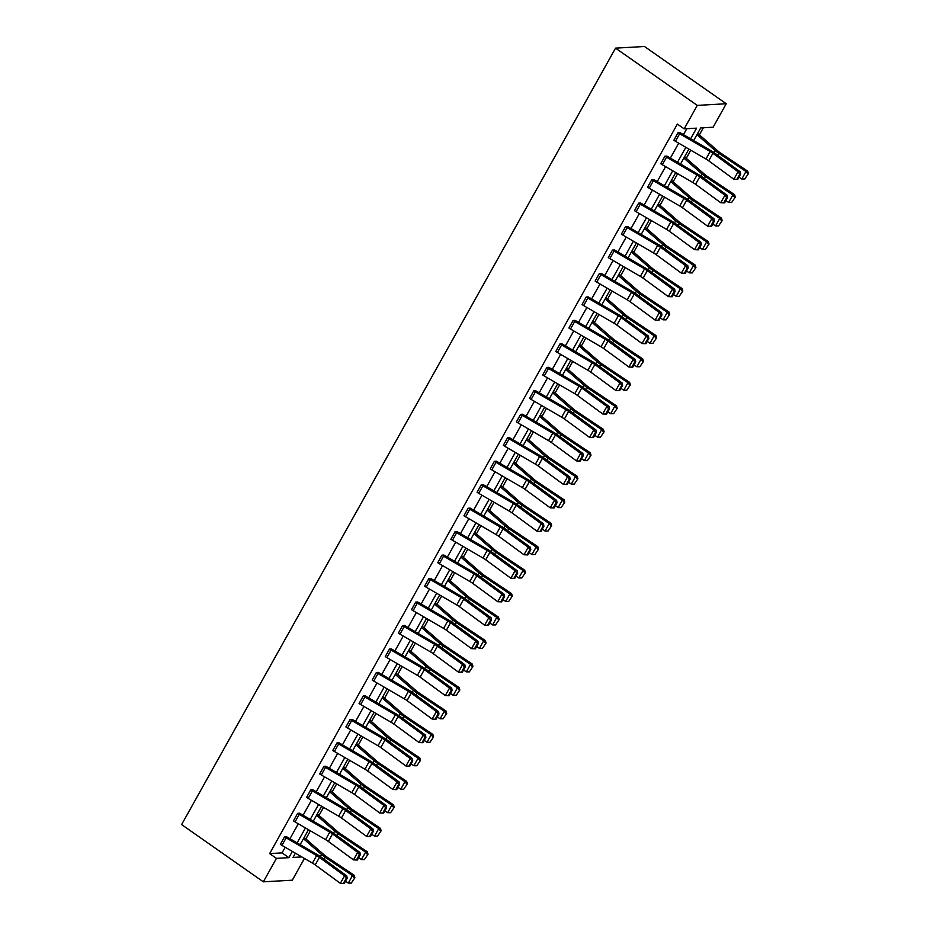 <?xml version="1.0" encoding="UTF-8"?>
<svg xmlns="http://www.w3.org/2000/svg" width="930" height="930" viewBox="0 0 930 930"><rect width="100%" height="100%" fill="white"/><g stroke="black" fill="none" stroke-linecap="round" stroke-linejoin="round"><path stroke-width="1.4" d="M304.447 858.448L292.299 880.187L263.341 881.826L181.606 824.585L615.544 48.139L644.502 46.5L726.237 103.742L713.124 127.212L700.72 127.922L693.64 140.581M305.889 838.93L310.411 830.816M319.002 815.459L323.535 807.345M332.115 791.988L336.648 783.885M345.228 768.517L349.761 760.415M358.352 745.046L362.886 736.944M371.465 721.587L375.999 713.473M384.578 698.116L389.112 690.002M397.703 674.645L402.237 666.531M410.816 651.174L415.35 643.06M423.929 627.704L428.463 619.601M437.053 604.233L441.576 596.13M450.167 580.762L454.7 572.659M463.28 557.291L467.813 549.188M476.404 533.832L480.926 525.717M489.517 510.361L494.051 502.247M502.63 486.89L507.164 478.776M515.743 463.419L520.277 455.305M528.868 439.948L533.402 431.846M541.981 416.477L546.514 408.375M555.094 393.006L559.628 384.904M568.218 369.547L572.752 361.433M581.331 346.076L585.865 337.962M594.444 322.605L598.978 314.491M607.569 299.135L612.091 291.02M620.682 275.664L625.216 267.561M633.795 252.193L638.329 244.09M646.92 228.722L651.442 220.619M660.033 205.251L664.566 197.148M673.146 181.792L677.679 173.678M686.259 158.321L690.792 150.207M699.383 134.85L703.336 127.77M299.6 813.215L297.67 813.343A6.243 1.581 29.2 0 0 299.262 814.366L329.766 832.118A8.905 2.267 -150.8 0 1 332.533 833.908L357.678 852.357L359.875 852.415L334.73 833.978A13.369 3.395 29.2 0 0 330.592 831.281L299.6 813.215M293.473 820.865L297.647 813.332L293.473 820.865A6.243 1.581 29.2 0 0 295.066 821.888L325.57 839.639A8.905 2.267 -150.8 0 1 328.325 841.441L353.481 859.878L357.678 852.357L359.399 854.74L356.457 860.006L357.341 860.029L360.282 854.763L359.399 854.74M325.837 766.274L323.907 766.401A6.243 1.581 29.2 0 0 325.5 767.424L356.004 785.176A8.905 2.267 -150.8 0 1 358.759 786.978L383.916 805.415L386.113 805.473L360.956 787.036A13.369 3.395 29.2 0 0 356.818 784.339L325.837 766.274M323.907 766.401L319.699 773.934L323.884 766.39M352.063 719.343L350.133 719.471A6.243 1.581 29.2 0 0 351.738 720.483L382.242 738.234A8.905 2.267 -150.8 0 1 384.997 740.036L410.153 758.473L412.35 758.531L387.194 740.094A13.369 3.395 29.2 0 0 383.055 737.397L352.063 719.343M350.133 719.471L345.902 726.969L350.11 719.448M378.301 672.402L376.371 672.529A6.243 1.581 29.2 0 0 377.964 673.541L408.468 691.304A8.905 2.267 -150.8 0 1 411.234 693.094L436.379 711.531L438.576 711.601L413.432 693.164A13.369 3.395 29.2 0 0 409.293 690.467L378.301 672.402M372.163 680.051L376.348 672.506L372.163 680.051A6.243 1.581 29.2 0 0 373.767 681.074L404.271 698.825A8.905 2.267 -150.8 0 1 407.026 700.615L432.183 719.064L436.379 711.531L438.1 713.926L435.159 719.192L436.042 719.216L438.983 713.949L438.1 713.926M404.538 625.46L402.609 625.588A6.243 1.581 29.2 0 0 404.201 626.611L434.705 644.362A8.905 2.267 -150.8 0 1 437.46 646.164L462.617 664.601L464.814 664.659L439.658 646.222A13.369 3.395 29.2 0 0 435.519 643.525L404.538 625.46M402.609 625.588L398.4 633.109L402.574 625.576M430.764 578.518L428.835 578.658A6.243 1.581 29.2 0 0 430.439 579.669L460.943 597.42A8.905 2.267 -150.8 0 1 463.698 599.222L488.843 617.66L491.04 617.718L465.895 599.28A13.369 3.395 29.2 0 0 461.757 596.583L430.764 578.518M428.835 578.658L424.603 586.156L428.811 578.634M457.002 531.588L455.072 531.716A6.243 1.581 29.2 0 0 456.665 532.727L487.169 550.479A8.905 2.267 -150.8 0 1 489.936 552.281L515.081 570.718L517.278 570.788L492.133 552.339A13.369 3.395 29.2 0 0 487.983 549.642L457.002 531.588M455.072 531.716L450.864 539.237L455.049 531.693M483.24 484.646L481.31 484.774A6.243 1.581 29.2 0 0 482.903 485.797L513.407 503.549A8.905 2.267 -150.8 0 1 516.162 505.339L541.318 523.788L543.515 523.846L518.359 505.409A13.369 3.395 29.2 0 0 514.22 502.712L483.24 484.646M481.31 484.774L477.102 492.296L481.275 484.751M509.466 437.704L507.536 437.832A6.243 1.581 29.2 0 0 509.129 438.855L539.633 456.607A8.905 2.267 -150.8 0 1 542.399 458.409L567.544 476.846L569.741 476.904L544.596 458.467A13.369 3.395 29.2 0 0 540.458 455.77L509.466 437.704M507.536 437.832L503.304 445.342L507.513 437.821M535.703 390.763L533.774 390.902A6.243 1.581 29.2 0 0 535.366 391.914L565.87 409.665A8.905 2.267 -150.8 0 1 568.625 411.467L593.782 429.904L595.979 429.962L570.822 411.525A13.369 3.395 29.2 0 0 566.684 408.828L535.703 390.763M529.565 398.424L533.739 390.879L529.565 398.424A6.243 1.581 29.2 0 0 531.158 399.435L561.662 417.186A8.905 2.267 -150.8 0 1 564.429 418.988L589.574 437.425L593.782 429.904L595.502 432.287L592.561 437.553L593.433 437.588L596.386 432.322L595.502 432.287M561.929 343.833L560 343.961A6.243 1.581 29.2 0 0 561.604 344.972L592.108 362.735A8.905 2.267 -150.8 0 1 594.863 364.525L620.019 382.962L622.217 383.032L597.06 364.583A13.369 3.395 29.2 0 0 592.922 361.886L561.929 343.833M560 343.961L555.803 351.482L559.976 343.937M588.167 296.891L586.237 297.019A6.243 1.581 29.2 0 0 587.83 298.042L618.334 315.793A8.905 2.267 -150.8 0 1 621.101 317.583L646.245 336.032L648.442 336.09L623.298 317.653A13.369 3.395 29.2 0 0 619.159 314.956L588.167 296.891M586.237 297.019L582.029 304.54L586.214 296.995M614.404 249.949L612.475 250.077A6.243 1.581 29.2 0 0 614.067 251.1L644.571 268.851A8.905 2.267 -150.8 0 1 647.327 270.653L672.483 289.091L674.68 289.149L649.524 270.711A13.369 3.395 29.2 0 0 645.385 268.014L614.404 249.949M608.267 257.598L612.44 250.065L608.267 257.598A6.243 1.581 29.2 0 0 609.859 258.621L640.363 276.373A8.905 2.267 -150.8 0 1 643.13 278.175L668.275 296.612L672.483 289.091L674.204 291.474L671.262 296.74L672.134 296.763L675.075 291.497L674.204 291.474M640.631 203.007L638.701 203.147A6.243 1.581 29.2 0 0 640.293 204.158L670.797 221.91A8.905 2.267 -150.8 0 1 673.564 223.712L698.709 242.149L700.906 242.207L675.761 223.77A13.369 3.395 29.2 0 0 671.623 221.073L640.631 203.007M634.469 210.645L638.678 203.124L634.504 210.668A6.243 1.581 29.2 0 0 636.097 211.68L666.601 229.431A8.905 2.267 -150.8 0 1 669.356 231.233L694.512 249.67L698.709 242.149L700.43 244.544L697.488 249.798L698.372 249.833L701.313 244.567L700.43 244.544M666.868 156.077L664.938 156.205A6.243 1.581 29.2 0 0 666.531 157.217L697.035 174.98A8.905 2.267 -150.8 0 1 699.79 176.77L724.947 195.207L727.144 195.277L701.987 176.828A13.369 3.395 29.2 0 0 697.849 174.143L666.868 156.077M664.938 156.205L660.73 163.727L664.904 156.182M690.606 138.814L696.57 128.154L684.166 128.852L677.354 124.085L269.642 853.589L282.057 852.891L285.208 847.253M289.962 838.732L298.321 823.782M303.075 815.273L311.434 800.312M316.2 791.802L324.558 776.841M329.313 768.331L337.671 753.37M342.426 744.86L350.784 729.899M355.539 721.389L363.909 706.428M368.664 697.919L377.022 682.969M381.777 674.448L390.135 659.498M394.89 650.977L403.248 636.027M408.014 627.518L416.373 612.556M421.127 604.047L429.486 589.085M434.24 580.576L442.599 565.614M447.365 557.105L455.723 542.144M460.478 533.634L468.836 518.684M473.591 510.163L481.949 495.213M486.716 486.692L495.074 471.743M499.829 463.221L508.187 448.272M512.942 439.762L521.3 424.801M526.055 416.291L534.425 401.33M539.179 392.82L547.538 377.859M552.292 369.35L560.65 354.388M565.405 345.879L573.764 330.929M578.53 322.408L586.888 307.458M591.643 298.937L600.001 283.987M604.756 275.478L613.114 260.516M617.88 252.007L626.239 237.045M630.993 228.536L639.352 213.575M644.106 205.065L652.465 190.104M657.231 181.594L665.589 166.644M670.344 158.123L678.702 143.174M683.457 134.652L686.782 128.712M679.981 132.606L678.051 132.734A6.243 1.581 29.2 0 0 679.644 133.757L710.148 151.509A8.905 2.267 -150.8 0 1 712.915 153.299L738.06 171.736L740.257 171.806L715.112 153.369A13.369 3.395 29.2 0 0 710.973 150.672L679.981 132.606M678.051 132.734L673.855 140.256L678.028 132.711M653.755 179.548L651.825 179.676A6.243 1.581 29.2 0 0 653.418 180.687L683.922 198.439A8.905 2.267 -150.8 0 1 686.677 200.241L711.834 218.678L714.031 218.736L688.874 200.299A13.369 3.395 29.2 0 0 684.736 197.602L653.755 179.548M647.617 187.197L651.79 179.653L647.617 187.197A6.243 1.581 29.2 0 0 649.21 188.209L679.714 205.972A8.905 2.267 -150.8 0 1 682.481 207.762L707.625 226.199L711.834 218.678L713.554 221.073L710.613 226.339L711.485 226.362L714.426 221.096L713.554 221.073M627.518 226.478L625.588 226.618A6.243 1.581 29.2 0 0 627.18 227.629L657.684 245.381A8.905 2.267 -150.8 0 1 660.451 247.182L685.596 265.62L687.793 265.678L662.648 247.241A13.369 3.395 29.2 0 0 658.498 244.544L627.518 226.478M625.588 226.618L621.38 234.139L625.565 226.595M601.28 273.42L599.35 273.548A6.243 1.581 29.2 0 0 600.954 274.571L631.458 292.322A8.905 2.267 -150.8 0 1 634.213 294.124L659.358 312.561L661.556 312.62L636.411 294.182A13.369 3.395 29.2 0 0 632.272 291.485L601.28 273.42M595.154 281.069L599.327 273.536L595.154 281.069A6.243 1.581 29.2 0 0 596.746 282.092L627.25 299.844A8.905 2.267 -150.8 0 1 630.005 301.646L655.162 320.083L659.358 312.561L661.091 314.945L658.138 320.211L659.021 320.234L661.962 314.968L661.091 314.945M575.054 320.362L573.124 320.49A6.243 1.581 29.2 0 0 574.717 321.501L605.221 339.264A8.905 2.267 -150.8 0 1 607.976 341.054L633.132 359.492L635.33 359.561L610.173 341.124A13.369 3.395 29.2 0 0 606.035 338.427L575.054 320.362M573.124 320.49L568.916 328.011L573.089 320.466M548.816 367.303L546.887 367.431A6.243 1.581 29.2 0 0 548.479 368.443L578.983 386.194A8.905 2.267 -150.8 0 1 581.75 387.996L606.895 406.433L609.092 406.491L583.947 388.054A13.369 3.395 29.2 0 0 579.808 385.357L548.816 367.303M546.887 367.431L542.678 374.953L546.863 367.408M522.579 414.234L520.649 414.362A6.243 1.581 29.2 0 0 522.253 415.385L552.757 433.136A8.905 2.267 -150.8 0 1 555.512 434.938L580.669 453.375L582.866 453.433L557.709 434.996A13.369 3.395 29.2 0 0 553.571 432.299L522.579 414.234M516.417 421.871L520.626 414.35L516.452 421.895A6.243 1.581 29.2 0 0 518.045 422.906L548.549 440.657A8.905 2.267 -150.8 0 1 551.304 442.459L576.461 460.896L580.669 453.375L582.389 455.758L579.448 461.024L580.32 461.048L583.261 455.781L582.389 455.758M496.353 461.175L494.423 461.303A6.243 1.581 29.2 0 0 496.016 462.326L526.52 480.078A8.905 2.267 -150.8 0 1 529.275 481.868L554.431 500.317L556.628 500.375L531.472 481.938A13.369 3.395 29.2 0 0 527.333 479.241L496.353 461.175M490.215 468.825L494.388 461.292L490.215 468.825A6.243 1.581 29.2 0 0 491.807 469.848L522.311 487.599A8.905 2.267 -150.8 0 1 525.078 489.401L550.223 507.838L554.431 500.317L556.152 502.7L553.211 507.966L554.094 507.989L557.035 502.723L556.152 502.7M470.115 508.117L468.185 508.245A6.243 1.581 29.2 0 0 469.778 509.256L500.282 527.019A8.905 2.267 -150.8 0 1 503.049 528.81L528.194 547.247L530.391 547.317L505.246 528.868A13.369 3.395 29.2 0 0 501.107 526.182L470.115 508.117M468.185 508.245L463.954 515.743L468.162 508.222M443.889 555.047L441.959 555.187A6.243 1.581 29.2 0 0 443.552 556.198L474.056 573.95A8.905 2.267 -150.8 0 1 476.811 575.751L501.968 594.189L504.165 594.247L479.008 575.81A13.369 3.395 29.2 0 0 474.87 573.113L443.889 555.047M441.959 555.187L437.751 562.708L441.924 555.163M417.651 601.989L415.722 602.117A6.243 1.581 29.2 0 0 417.314 603.14L447.818 620.891A8.905 2.267 -150.8 0 1 450.585 622.693L475.73 641.13L477.927 641.188L452.782 622.751A13.369 3.395 29.2 0 0 448.644 620.054L417.651 601.989M411.513 609.638L415.698 602.105L411.513 609.638A6.243 1.581 29.2 0 0 413.118 610.661L443.622 628.413A8.905 2.267 -150.8 0 1 446.377 630.215L471.533 648.652L475.73 641.13L477.45 643.514L474.509 648.78L475.393 648.803L478.334 643.537L477.45 643.514M391.414 648.931L389.484 649.059A6.243 1.581 29.2 0 0 391.088 650.082L421.592 667.833A8.905 2.267 -150.8 0 1 424.347 669.623L449.504 688.072L451.701 688.13L426.545 669.693A13.369 3.395 29.2 0 0 422.406 666.996L391.414 648.931M389.484 649.059L385.252 656.568L389.461 649.035M365.188 695.873L363.258 696A6.243 1.581 29.2 0 0 364.851 697.012L395.355 714.775A8.905 2.267 -150.8 0 1 398.11 716.565L423.266 735.002L425.463 735.072L400.307 716.623A13.369 3.395 29.2 0 0 396.168 713.926L365.188 695.873M363.258 696L359.05 703.522L363.223 695.977M338.95 742.803L337.02 742.942A6.243 1.581 29.2 0 0 338.613 743.954L369.117 761.705A8.905 2.267 -150.8 0 1 371.884 763.507L397.029 781.944L399.226 782.002L374.081 763.565A13.369 3.395 29.2 0 0 369.942 760.868L338.95 742.803M337.02 742.942L332.789 750.44L336.997 742.919M312.724 789.744L310.794 789.872A6.243 1.581 29.2 0 0 312.387 790.895L342.891 808.647A8.905 2.267 -150.8 0 1 345.646 810.449L370.803 828.886L373 828.944L347.843 810.507A13.369 3.395 29.2 0 0 343.705 807.81L312.724 789.744M310.794 789.872L306.586 797.394L310.76 789.861M286.487 836.686L284.557 836.814A6.243 1.581 29.2 0 0 286.149 837.837L316.653 855.588A8.905 2.267 -150.8 0 1 319.42 857.379L344.565 875.827L346.762 875.886L321.617 857.448A13.369 3.395 29.2 0 0 317.467 854.751L286.487 836.686M284.557 836.814L280.349 844.335L284.534 836.791M263.341 881.826L276.454 858.367L288.87 857.658L292.357 851.415M269.642 853.589L276.454 858.367M684.166 128.852L697.279 105.392L615.544 48.139M295.391 853.17L293.008 857.425L301.82 856.925M688.886 149.091L680.528 164.052M675.761 172.562L667.403 187.523M662.648 196.032L654.29 210.994M649.535 219.503L641.177 234.465M636.422 242.974L628.064 257.924M623.298 266.445L614.939 281.395M610.185 289.916L601.826 304.866M597.072 313.387L588.713 328.337M583.947 336.846L575.589 351.807M570.834 360.317L562.476 375.278M557.721 383.788L549.363 398.749M544.596 407.259L536.238 422.22M531.483 430.73L523.125 445.679M518.37 454.2L510.012 469.15M505.246 477.671L496.887 492.621M492.133 501.131L483.774 516.092M479.02 524.601L470.661 539.563M465.907 548.072L457.548 563.034M452.782 571.543L444.424 586.505M439.669 595.014L431.311 609.964M426.556 618.485L418.198 633.435M413.432 641.956L405.073 656.906M400.319 665.427L391.96 680.376M387.206 688.886L378.847 703.847M374.081 712.357L365.723 727.318M360.968 735.828L352.61 750.789M347.855 759.298L339.497 774.26M334.73 782.769L326.372 797.719M321.617 806.24L313.259 821.19M308.504 829.711L300.146 844.661M726.237 103.742L697.279 105.392M297.112 842.894L305.47 827.944M310.225 819.435L318.583 804.473M323.349 795.964L331.708 781.002M336.462 772.493L344.821 757.532M349.575 749.022L357.934 734.061M362.7 725.551L371.058 710.601M375.813 702.08L384.171 687.131M388.926 678.609L397.284 663.66M402.051 655.139L410.409 640.189M415.164 631.679L423.522 616.718M428.277 608.208L436.635 593.247M441.401 584.738L449.76 569.776M454.514 561.267L462.873 546.305M467.627 537.796L475.986 522.846M480.74 514.325L489.099 499.375M493.865 490.854L502.223 475.904M506.978 467.395L515.336 452.433M520.091 443.924L528.449 428.963M533.216 420.453L541.574 405.492M546.328 396.982L554.687 382.021M559.442 373.511L567.8 358.562M572.566 350.04L580.925 335.091M585.679 326.57L594.038 311.62M598.792 303.099L607.15 288.149M611.905 279.639L620.275 264.678M625.03 256.169L633.388 241.207M638.143 232.698L646.501 217.736M651.256 209.227L659.614 194.265M664.38 185.756L672.739 170.806M677.493 162.285L685.852 147.335M282.057 852.891L288.87 857.658M673.855 140.256A6.243 1.581 29.2 0 0 675.447 141.279L705.951 159.03A8.905 2.267 -150.8 0 1 708.707 160.82L733.863 179.269L738.06 171.736L739.78 174.131L736.839 179.397L737.723 179.42L740.664 174.154L739.78 174.131M740.664 174.154L740.257 171.806M733.863 179.269L736.839 179.397M744.767 179.025L748.394 173.643L744.767 179.025L741.791 179.002L739.001 177.13M741.791 179.002L746 171.48L718.658 153.159A13.369 3.395 -150.8 0 1 715.054 150.439L696.954 134.641M747.72 173.759L746 171.48L747.697 171.19L748.394 173.643M697.674 133.362L717.96 151.067A8.905 2.267 29.2 0 0 720.366 152.88L747.697 171.19M660.73 163.727A6.243 1.581 29.2 0 0 662.323 164.738L692.827 182.501A8.905 2.267 -150.8 0 1 695.594 184.291L720.738 202.728L724.947 195.207L726.667 197.602L723.726 202.868L724.61 202.891L727.551 197.625L726.667 197.602M727.551 197.625L727.144 195.277M720.738 202.728L723.726 202.868M714.426 221.096L714.031 218.736M707.625 226.199L710.613 226.339M731.654 202.484L735.281 197.114L731.654 202.484L728.678 202.473L725.888 200.601M728.678 202.473L732.875 194.951L705.544 176.63A13.369 3.395 -150.8 0 1 701.941 173.91L683.841 158.112M734.595 197.218L732.875 194.951L734.584 194.661L735.281 197.114M684.561 156.833L704.847 174.526A8.905 2.267 29.2 0 0 707.253 176.351L734.584 194.661M718.541 225.955L722.168 220.584L718.541 225.955L715.554 225.944L712.764 224.072M715.554 225.944L719.762 218.411L692.432 200.101A13.369 3.395 -150.8 0 1 688.828 197.369L670.728 181.583M721.482 220.689L719.762 218.411L721.471 218.131L722.168 220.584M671.448 180.304L691.734 197.997A8.905 2.267 29.2 0 0 694.14 199.822L721.471 218.131M701.313 244.567L700.906 242.207M694.512 249.67L697.488 249.798M705.428 249.426L709.044 244.044L705.428 249.426L702.441 249.403L699.651 247.543M702.441 249.403L706.649 241.881L679.307 223.572A13.369 3.395 -150.8 0 1 675.703 220.84L657.615 205.053M708.369 244.16L706.649 241.881L708.346 241.602L709.044 244.044M658.324 203.775L678.621 221.468A8.905 2.267 29.2 0 0 681.016 223.293L708.346 241.602M621.38 234.139A6.243 1.581 29.2 0 0 622.972 235.151L653.476 252.902A8.905 2.267 -150.8 0 1 656.243 254.704L681.388 273.141L685.596 265.62L687.317 268.003L684.375 273.269L685.259 273.292L688.2 268.026L687.317 268.003M688.2 268.026L687.793 265.678M681.388 273.141L684.375 273.269M692.304 272.897L695.931 267.514L692.304 272.897L689.328 272.874L686.538 271.002M689.328 272.874L693.524 265.352L666.194 247.043A13.369 3.395 -150.8 0 1 662.59 244.311L644.49 228.524M695.245 267.631L693.524 265.352L695.233 265.073L695.931 267.514M645.211 227.234L665.496 244.939A8.905 2.267 29.2 0 0 667.903 246.752L695.233 265.073M675.075 291.497L674.68 289.149M668.275 296.612L671.262 296.74M679.191 296.368L682.818 290.985L679.191 296.368L676.203 296.344L673.413 294.473M676.203 296.344L680.411 288.823L653.081 270.514A13.369 3.395 -150.8 0 1 649.477 267.782L631.377 251.995M682.132 291.102L680.411 288.823L682.12 288.544L682.818 290.985M632.098 250.705L652.383 268.41A8.905 2.267 29.2 0 0 654.79 270.223L682.12 288.544M661.962 314.968L661.556 312.62M655.162 320.083L658.138 320.211M666.078 319.839L669.693 314.456L666.078 319.839L663.09 319.815L660.3 317.944M663.09 319.815L667.298 312.294L639.968 293.973A13.369 3.395 -150.8 0 1 636.364 291.253L618.264 275.466M669.019 314.573L667.298 312.294L668.996 312.015L669.693 314.456M618.973 274.176L639.27 291.881A8.905 2.267 29.2 0 0 641.665 293.694L668.996 312.015M582.029 304.54A6.243 1.581 29.2 0 0 583.633 305.563L614.137 323.315A8.905 2.267 -150.8 0 1 616.892 325.105L642.049 343.554L646.245 336.032L647.966 338.415L645.025 343.682L645.908 343.705L648.849 338.439L647.966 338.415M648.849 338.439L648.442 336.09M642.049 343.554L645.025 343.682M652.953 343.31L656.58 337.927L652.953 343.31L649.977 343.286L647.187 341.415M649.977 343.286L654.174 335.765L626.843 317.444A13.369 3.395 -150.8 0 1 623.24 314.724L605.139 298.937M655.894 338.043L654.174 335.765L655.883 335.474L656.58 337.927M605.86 297.647L626.146 315.351A8.905 2.267 29.2 0 0 628.552 317.165L655.883 335.474M568.916 328.011A6.243 1.581 29.2 0 0 570.509 329.034L601.013 346.785A8.905 2.267 -150.8 0 1 603.779 348.576L628.924 367.025L633.132 359.492L634.853 361.886L631.912 367.152L632.784 367.176L635.736 361.91L634.853 361.886M635.736 361.91L635.33 359.561M628.924 367.025L631.912 367.152M639.84 366.769L643.467 361.398L639.84 366.769L636.852 366.757L634.062 364.886M636.852 366.757L641.061 359.236L613.73 340.915A13.369 3.395 -150.8 0 1 610.127 338.195L592.026 322.396M642.781 361.514L641.061 359.236L642.769 358.945L643.467 361.398M592.747 321.117L613.033 338.811A8.905 2.267 29.2 0 0 615.439 340.636L642.769 358.945M555.803 351.482A6.243 1.581 29.2 0 0 557.396 352.493L587.9 370.256A8.905 2.267 -150.8 0 1 590.655 372.047L615.811 390.484L620.019 382.962L621.74 385.357L618.787 390.623L619.671 390.647L622.612 385.38L621.74 385.357M622.612 385.38L622.217 383.032M615.811 390.484L618.787 390.623M626.727 390.24L630.354 384.869L626.727 390.24L623.739 390.228L620.949 388.356M623.739 390.228L627.948 382.707L600.617 364.386A13.369 3.395 -150.8 0 1 597.014 361.654L578.913 345.867M629.668 384.974L627.948 382.707L629.657 382.416L630.354 384.869M579.623 344.588L599.92 362.281A8.905 2.267 29.2 0 0 602.315 364.107L629.657 382.416M542.678 374.953A6.243 1.581 29.2 0 0 544.283 375.964L574.787 393.716A8.905 2.267 -150.8 0 1 577.542 395.517L602.698 413.955L606.895 406.433L608.615 408.828L605.674 414.094L606.558 414.117L609.499 408.851L608.615 408.828M609.499 408.851L609.092 406.491M602.698 413.955L605.674 414.094M613.602 413.711L617.229 408.34L613.602 413.711L610.626 413.699L607.836 411.827M610.626 413.699L614.823 406.166L587.493 387.857A13.369 3.395 -150.8 0 1 583.889 385.125L565.789 369.338M616.555 408.444L614.823 406.166L616.532 405.887L617.229 408.34M566.51 368.059L586.795 385.752A8.905 2.267 29.2 0 0 589.202 387.577L616.532 405.887M596.386 432.322L595.979 429.962M589.574 437.425L592.561 437.553M600.489 437.181L604.116 431.799L600.489 437.181L597.513 437.158L594.723 435.298M597.513 437.158L601.71 429.637L574.38 411.327A13.369 3.395 -150.8 0 1 570.776 408.596L552.676 392.809M603.431 431.915L601.71 429.637L603.419 429.358L604.116 431.799M553.397 391.53L573.682 409.223A8.905 2.267 29.2 0 0 576.089 411.037L603.419 429.358M583.261 455.781L582.866 453.433M576.461 460.896L579.448 461.024M587.376 460.652L591.003 455.27L587.376 460.652L584.389 460.629L581.599 458.757M584.389 460.629L588.597 453.108L561.267 434.798A13.369 3.395 -150.8 0 1 557.663 432.066L539.563 416.28M590.318 455.386L588.597 453.108L590.306 452.829L591.003 455.27M540.284 414.989L560.569 432.694A8.905 2.267 29.2 0 0 562.964 434.508L590.306 452.829M503.339 445.354A6.243 1.581 29.2 0 0 504.932 446.377L535.436 464.128A8.905 2.267 -150.8 0 1 538.191 465.93L563.348 484.367L567.544 476.846L569.265 479.229L566.324 484.495L567.207 484.518L570.148 479.252L569.265 479.229M570.148 479.252L569.741 476.904M563.348 484.367L566.324 484.495M574.252 484.123L577.879 478.741L574.252 484.123L571.276 484.1L568.486 482.228M571.276 484.1L575.484 476.579L548.142 458.269A13.369 3.395 -150.8 0 1 544.538 455.537L526.438 439.75M577.205 478.857L575.484 476.579L577.181 476.3L577.879 478.741M527.159 438.46L547.445 456.165A8.905 2.267 29.2 0 0 549.851 457.978L577.181 476.3M557.035 502.723L556.628 500.375M550.223 507.838L553.211 507.966M561.139 507.594L564.766 502.212L561.139 507.594L558.163 507.571L555.373 505.699M558.163 507.571L562.359 500.049L535.029 481.728A13.369 3.395 -150.8 0 1 531.425 479.008L513.325 463.221M564.08 502.328L562.359 500.049L564.068 499.77L564.766 502.212M514.046 461.931L534.332 479.636A8.905 2.267 29.2 0 0 536.738 481.449L564.068 499.77M477.102 492.296A6.243 1.581 29.2 0 0 478.694 493.319L509.198 511.07A8.905 2.267 -150.8 0 1 511.965 512.86L537.11 531.309L541.318 523.788L543.039 526.171L540.098 531.437L540.969 531.46L543.911 526.194L543.039 526.171M543.911 526.194L543.515 523.846M537.11 531.309L540.098 531.437M548.026 531.065L551.653 525.683L548.026 531.065L545.038 531.042L542.248 529.17M545.038 531.042L549.246 523.52L521.916 505.199A13.369 3.395 -150.8 0 1 518.312 502.479L500.212 486.681M550.967 525.799L549.246 523.52L550.955 523.23L551.653 525.683M500.933 485.402L521.219 503.107A8.905 2.267 29.2 0 0 523.625 504.92L550.955 523.23M463.989 515.766A6.243 1.581 29.2 0 0 465.581 516.778L496.085 534.541A8.905 2.267 -150.8 0 1 498.84 536.331L523.997 554.768L528.194 547.247L529.914 549.642L526.973 554.908L527.856 554.931L530.798 549.665L529.914 549.642M530.798 549.665L530.391 547.317M523.997 554.768L526.973 554.908M534.913 554.524L538.528 549.153L534.913 554.524L531.925 554.513L529.135 552.641M531.925 554.513L536.133 546.991L508.791 528.67A13.369 3.395 -150.8 0 1 505.188 525.95L487.099 510.151M537.854 549.258L536.133 546.991L537.831 546.701L538.528 549.153M487.808 508.873L508.106 526.566A8.905 2.267 29.2 0 0 510.5 528.391L537.831 546.701M450.864 539.237A6.243 1.581 29.2 0 0 452.457 540.249L482.961 558.012A8.905 2.267 -150.8 0 1 485.727 559.802L510.872 578.239L515.081 570.718L516.801 573.113L513.86 578.379L514.743 578.402L517.685 573.136L516.801 573.113M517.685 573.136L517.278 570.788M510.872 578.239L513.86 578.379M521.788 577.995L525.415 572.624L521.788 577.995L518.812 577.983L516.022 576.112M518.812 577.983L523.009 570.462L495.678 552.141A13.369 3.395 -150.8 0 1 492.075 549.409L473.975 533.622M524.729 572.729L523.009 570.462L524.718 570.171L525.415 572.624M474.695 532.344L494.981 550.037A8.905 2.267 29.2 0 0 497.387 551.862L524.718 570.171M437.751 562.708A6.243 1.581 29.2 0 0 439.344 563.72L469.848 581.471A8.905 2.267 -150.8 0 1 472.614 583.273L497.759 601.71L501.968 594.189L503.688 596.583L500.747 601.838L501.619 601.873L504.56 596.607L503.688 596.583M504.56 596.607L504.165 594.247M497.759 601.71L500.747 601.838M508.675 601.466L512.302 596.084L508.675 601.466L505.688 601.443L502.898 599.583M505.688 601.443L509.896 593.921L482.565 575.612A13.369 3.395 -150.8 0 1 478.962 572.88L460.862 557.093M511.616 596.2L509.896 593.921L511.605 593.642L512.302 596.084M461.582 555.815L481.868 573.508A8.905 2.267 29.2 0 0 484.274 575.333L511.605 593.642M424.638 586.179A6.243 1.581 29.2 0 0 426.231 587.19L456.735 604.942A8.905 2.267 -150.8 0 1 459.49 606.744L484.646 625.181L488.843 617.66L490.575 620.043L487.622 625.309L488.506 625.332L491.447 620.077L490.575 620.043M491.447 620.077L491.04 617.718M484.646 625.181L487.622 625.309M495.562 624.937L499.178 619.554L495.562 624.937L492.575 624.913L489.785 623.054M492.575 624.913L496.783 617.392L469.452 599.083A13.369 3.395 -150.8 0 1 465.849 596.351L447.749 580.564M498.503 619.671L496.783 617.392L498.48 617.113L499.178 619.554M448.458 579.274L468.755 596.979A8.905 2.267 29.2 0 0 471.15 598.792L498.48 617.113M478.334 643.537L477.927 641.188M471.533 648.652L474.509 648.78M482.438 648.408L486.065 643.025L482.438 648.408L479.462 648.384L476.672 646.513M479.462 648.384L483.658 640.863L456.328 622.554A13.369 3.395 -150.8 0 1 452.724 619.822L434.624 604.035M485.379 643.142L483.658 640.863L485.367 640.584L486.065 643.025M435.345 602.745L455.63 620.45A8.905 2.267 29.2 0 0 458.037 622.263L485.367 640.584M398.4 633.109A6.243 1.581 29.2 0 0 399.993 634.132L430.497 651.884A8.905 2.267 -150.8 0 1 433.264 653.685L458.409 672.123L462.617 664.601L464.337 666.984L461.396 672.25L462.268 672.274L465.221 667.008L464.337 666.984M465.221 667.008L464.814 664.659M458.409 672.123L461.396 672.25M469.325 671.879L472.952 666.496L469.325 671.879L466.337 671.855L463.547 669.984M466.337 671.855L470.545 664.334L443.215 646.013A13.369 3.395 -150.8 0 1 439.611 643.293L421.511 627.506M472.266 666.612L470.545 664.334L472.254 664.055L472.952 666.496M422.232 626.216L442.517 643.92A8.905 2.267 29.2 0 0 444.924 645.734L472.254 664.055M385.287 656.58A6.243 1.581 29.2 0 0 386.88 657.603L417.384 675.354A8.905 2.267 -150.8 0 1 420.139 677.145L445.296 695.594L449.504 688.072L451.224 690.455L448.272 695.721L449.155 695.745L452.096 690.479L451.224 690.455M452.096 690.479L451.701 688.13M445.296 695.594L448.272 695.721M456.212 695.349L459.839 689.967L456.212 695.349L453.224 695.326L450.434 693.455M453.224 695.326L457.432 687.805L430.102 669.484A13.369 3.395 -150.8 0 1 426.498 666.764L408.398 650.977M459.153 690.083L457.432 687.805L459.141 687.526L459.839 689.967M409.107 649.686L429.404 667.391A8.905 2.267 29.2 0 0 431.799 669.205L459.141 687.526M438.983 713.949L438.576 711.601M432.183 719.064L435.159 719.192M443.087 718.809L446.714 713.438L443.087 718.809L440.111 718.797L437.321 716.925M440.111 718.797L444.308 711.276L416.977 692.955A13.369 3.395 -150.8 0 1 413.373 690.234L395.273 674.436M446.04 713.554L444.308 711.276L446.016 710.985L446.714 713.438M395.994 673.157L416.28 690.851A8.905 2.267 29.2 0 0 418.686 692.676L446.016 710.985M359.05 703.522A6.243 1.581 29.2 0 0 360.642 704.533L391.146 722.296A8.905 2.267 -150.8 0 1 393.913 724.086L419.058 742.524L423.266 735.002L424.987 737.397L422.046 742.663L422.918 742.686L425.87 737.42L424.987 737.397M425.87 737.42L425.463 735.072M419.058 742.524L422.046 742.663M429.974 742.279L433.601 736.909L429.974 742.279L426.998 742.268L424.208 740.396M426.998 742.268L431.195 734.746L403.864 716.426A13.369 3.395 -150.8 0 1 400.26 713.705L382.16 697.907M432.915 737.013L431.195 734.746L432.903 734.456L433.601 736.909M382.881 696.628L403.167 714.321A8.905 2.267 29.2 0 0 405.573 716.147L432.903 734.456M345.937 726.993A6.243 1.581 29.2 0 0 347.529 728.004L378.033 745.755A8.905 2.267 -150.8 0 1 380.789 747.557L405.945 765.995L410.153 758.473L411.874 760.868L408.933 766.134L409.805 766.157L412.746 760.891L411.874 760.868M412.746 760.891L412.35 758.531M405.945 765.995L408.933 766.134M416.861 765.75L420.488 760.38L416.861 765.75L413.873 765.739L411.083 763.867M413.873 765.739L418.082 758.206L390.751 739.896A13.369 3.395 -150.8 0 1 387.147 737.165L369.047 721.378M419.802 760.484L418.082 758.206L419.79 757.927L420.488 760.38M369.768 720.099L390.054 737.792A8.905 2.267 29.2 0 0 392.448 739.617L419.79 757.927M332.824 750.463A6.243 1.581 29.2 0 0 334.416 751.475L364.92 769.226A8.905 2.267 -150.8 0 1 367.675 771.028L392.832 789.465L397.029 781.944L398.749 784.327L395.808 789.593L396.692 789.628L399.633 784.362L398.749 784.327M399.633 784.362L399.226 782.002M392.832 789.465L395.808 789.593M403.736 789.221L407.363 783.839L403.736 789.221L400.76 789.198L397.97 787.338M400.76 789.198L404.969 781.677L377.627 763.367A13.369 3.395 -150.8 0 1 374.023 760.635L355.923 744.849M406.689 783.955L404.969 781.677L406.666 781.398L407.363 783.839M356.643 743.57L376.929 761.263A8.905 2.267 29.2 0 0 379.335 763.077L406.666 781.398M319.699 773.934A6.243 1.581 29.2 0 0 321.292 774.946L351.796 792.697A8.905 2.267 -150.8 0 1 354.562 794.499L379.707 812.936L383.916 805.415L385.636 807.798L382.695 813.064L383.579 813.087L386.52 807.821L385.636 807.798M386.52 807.821L386.113 805.473M379.707 812.936L382.695 813.064M390.623 812.692L394.25 807.31L390.623 812.692L387.647 812.669L384.857 810.797M387.647 812.669L391.844 805.148L364.514 786.838A13.369 3.395 -150.8 0 1 360.91 784.106L342.81 768.32M393.564 807.426L391.844 805.148L393.553 804.869L394.25 807.31M343.53 767.029L363.816 784.734A8.905 2.267 29.2 0 0 366.222 786.548L393.553 804.869M306.586 797.394A6.243 1.581 29.2 0 0 308.179 798.417L338.683 816.168A8.905 2.267 -150.8 0 1 341.45 817.97L366.594 836.407L370.803 828.886L372.523 831.269L369.582 836.535L370.454 836.558L373.395 831.292L372.523 831.269M373.395 831.292L373 828.944M366.594 836.407L369.582 836.535M377.51 836.163L381.137 830.781L377.51 836.163L374.523 836.14L371.733 834.268M374.523 836.14L378.731 828.618L351.401 810.309A13.369 3.395 -150.8 0 1 347.797 807.577L329.697 791.79M380.451 830.897L378.731 828.618L380.44 828.339L381.137 830.781M330.417 790.5L350.703 808.205A8.905 2.267 29.2 0 0 353.109 810.018L380.44 828.339M360.282 854.763L359.875 852.415M353.481 859.878L356.457 860.006M364.397 859.634L368.013 854.252L364.397 859.634L361.41 859.611L358.62 857.739M361.41 859.611L365.618 852.089L338.276 833.768A13.369 3.395 -150.8 0 1 334.672 831.048L316.584 815.261M367.338 854.368L365.618 852.089L367.315 851.81L368.013 854.252M317.293 813.971L337.59 831.676A8.905 2.267 29.2 0 0 339.985 833.489L367.315 851.81M280.349 844.335A6.243 1.581 29.2 0 0 281.941 845.358L312.445 863.11A8.905 2.267 -150.8 0 1 315.212 864.9L340.357 883.349L344.565 875.827L346.286 878.211L343.344 883.477L344.228 883.5L347.169 878.234L346.286 878.211M347.169 878.234L346.762 875.886M340.357 883.349L343.344 883.477M351.273 883.105L354.9 877.722L351.273 883.105L348.297 883.082L345.507 881.21M348.297 883.082L352.493 875.56L325.163 857.239A13.369 3.395 -150.8 0 1 321.559 854.519L303.459 838.721M354.214 877.839L352.493 875.56L354.202 875.269L354.9 877.722M304.18 837.442L324.465 855.147A8.905 2.267 29.2 0 0 326.872 856.96L354.202 875.269M710.148 151.509L705.951 159.03M712.915 153.299L708.707 160.82M679.644 133.757L675.447 141.279M717.553 155.147L718.658 153.159M713.903 152.508L715.054 150.439M697.035 174.98L692.827 182.501M699.79 176.77L695.594 184.291M666.531 157.217L662.323 164.738M683.922 198.439L679.714 205.972M686.677 200.241L682.481 207.762M653.418 180.687L649.21 188.209M704.429 178.618L705.544 176.63M700.778 175.979L701.941 173.91M691.316 202.089L692.432 200.101M687.665 199.45L688.828 197.369M670.797 221.91L666.601 229.431M673.564 223.712L669.356 231.233M640.293 204.158L636.097 211.68M678.202 225.56L679.307 223.572M674.552 222.921L675.703 220.84M657.684 245.381L653.476 252.902M660.451 247.182L656.243 254.704M627.18 227.629L622.972 235.151M665.078 249.031L666.194 247.043M661.428 246.392L662.59 244.311M644.571 268.851L640.363 276.373M647.327 270.653L643.13 278.175M614.067 251.1L609.859 258.621M651.965 272.502L653.081 270.514M648.315 269.851L649.477 267.782M631.458 292.322L627.25 299.844M634.213 294.124L630.005 301.646M600.954 274.571L596.746 282.092M638.852 295.973L639.968 293.973M635.202 293.322L636.364 291.253M618.334 315.793L614.137 323.315M621.101 317.583L616.892 325.105M587.83 298.042L583.633 305.563M625.739 319.443L626.843 317.444M622.089 316.793L623.24 314.724M605.221 339.264L601.013 346.785M607.976 341.054L603.779 348.576M574.717 321.501L570.509 329.034M612.614 342.903L613.73 340.915M608.964 340.264L610.127 338.195M592.108 362.735L587.9 370.256M594.863 364.525L590.655 372.047M561.604 344.972L557.396 352.493M599.501 366.374L600.617 364.386M595.851 363.735L597.014 361.654M578.983 386.194L574.787 393.716M581.75 387.996L577.542 395.517M548.479 368.443L544.283 375.964M586.388 389.844L587.493 387.857M582.738 387.206L583.889 385.125M565.87 409.665L561.662 417.186M568.625 411.467L564.429 418.988M535.366 391.914L531.158 399.435M573.264 413.315L574.38 411.327M569.613 410.676L570.776 408.596M552.757 433.136L548.549 440.657M555.512 434.938L551.304 442.459M522.253 415.385L518.045 422.906M560.151 436.786L561.267 434.798M556.5 434.147L557.663 432.066M539.633 456.607L535.436 464.128M542.399 458.409L538.191 465.93M509.129 438.855L504.932 446.377M547.038 460.257L548.142 458.269M543.387 457.607L544.538 455.537M526.52 480.078L522.311 487.599M529.275 481.868L525.078 489.401M496.016 462.326L491.807 469.848M533.913 483.728L535.029 481.728M530.263 481.077L531.425 479.008M513.407 503.549L509.198 511.07M516.162 505.339L511.965 512.86M482.903 485.797L478.694 493.319M520.8 507.199L521.916 505.199M517.15 504.548L518.312 502.479M500.282 527.019L496.085 534.541M503.049 528.81L498.84 536.331M469.778 509.256L465.581 516.778M507.687 530.658L508.791 528.67M504.037 528.019L505.188 525.95M487.169 550.479L482.961 558.012M489.936 552.281L485.727 559.802M456.665 532.727L452.457 540.249M494.562 554.129L495.678 552.141M490.912 551.49L492.075 549.409M474.056 573.95L469.848 581.471M476.811 575.751L472.614 583.273M443.552 556.198L439.344 563.72M481.449 577.6L482.565 575.612M477.799 574.961L478.962 572.88M460.943 597.42L456.735 604.942M463.698 599.222L459.49 606.744M430.439 579.669L426.231 587.19M468.336 601.071L469.452 599.083M464.686 598.432L465.849 596.351M447.818 620.891L443.622 628.413M450.585 622.693L446.377 630.215M417.314 603.14L413.118 610.661M455.223 624.542L456.328 622.554M451.573 621.891L452.724 619.822M434.705 644.362L430.497 651.884M437.46 646.164L433.264 653.685M404.201 626.611L399.993 634.132M442.099 648.012L443.215 646.013M438.449 645.362L439.611 643.293M421.592 667.833L417.384 675.354M424.347 669.623L420.139 677.145M391.088 650.082L386.88 657.603M428.986 671.483L430.102 669.484M425.336 668.833L426.498 666.764M408.468 691.304L404.271 698.825M411.234 693.094L407.026 700.615M377.964 673.541L373.767 681.074M415.873 694.942L416.977 692.955M412.223 692.304L413.373 690.234M395.355 714.775L391.146 722.296M398.11 716.565L393.913 724.086M364.851 697.012L360.642 704.533M402.748 718.413L403.864 716.426M399.098 715.775L400.26 713.705M382.242 738.234L378.033 745.755M384.997 740.036L380.789 747.557M351.738 720.483L347.529 728.004M389.635 741.884L390.751 739.896M385.985 739.245L387.147 737.165M369.117 761.705L364.92 769.226M371.884 763.507L367.675 771.028M338.613 743.954L334.416 751.475M376.522 765.355L377.627 763.367M372.872 762.716L374.023 760.635M356.004 785.176L351.796 792.697M358.759 786.978L354.562 794.499M325.5 767.424L321.292 774.946M363.398 788.826L364.514 786.838M359.747 786.187L360.91 784.106M342.891 808.647L338.683 816.168M345.646 810.449L341.45 817.97M312.387 790.895L308.179 798.417M350.285 812.297L351.401 810.309M346.634 809.646L347.797 807.577M329.766 832.118L325.57 839.639M332.533 833.908L328.325 841.441M299.262 814.366L295.066 821.888M337.172 835.768L338.276 833.768M333.521 833.117L334.672 831.048M316.653 855.588L312.445 863.11M319.42 857.379L315.212 864.9M286.149 837.837L281.941 845.358M324.047 859.239L325.163 857.239M320.397 856.588L321.559 854.519"/></g></svg>
